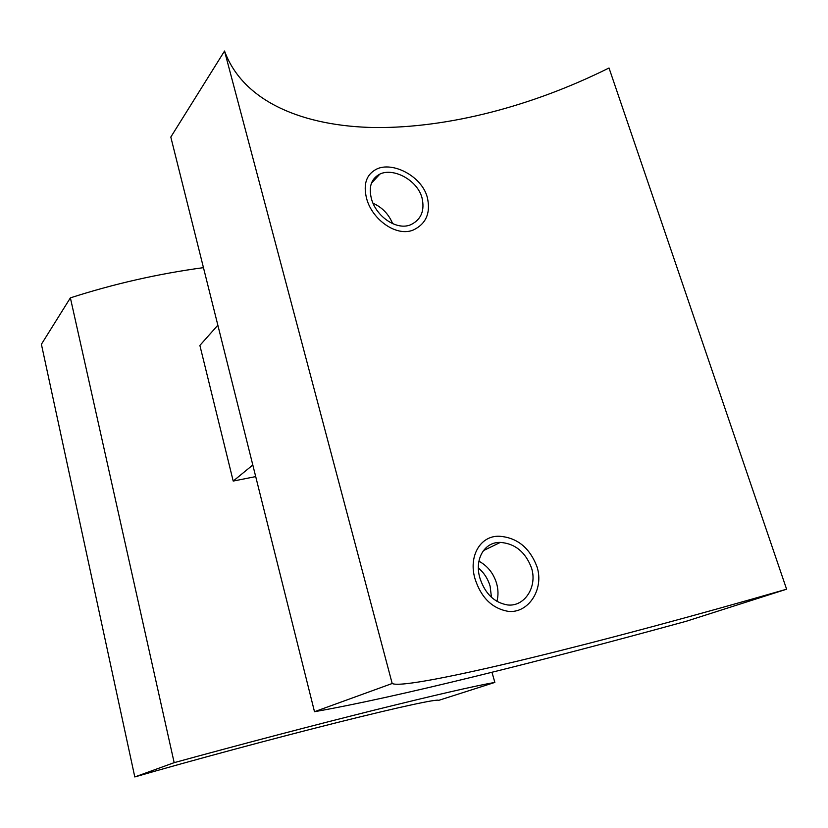 <?xml version="1.0" encoding="UTF-8"?>
<svg xmlns="http://www.w3.org/2000/svg" width="828" height="828" viewBox="0 0 828 828"><rect width="100%" height="100%" fill="white"/><g stroke="black" fill="none" stroke-linecap="round" stroke-linejoin="round"><path stroke-width="1.24" d="M252.809 464.984L233.206 481.068L199.879 345.431L217.847 325.207M134.798 776.954L41.4 344.272L70.38 297.863L174.17 762.66C241.165 744.269 315.81 724.697 374.949 709.969C434.959 695.106 474.93 685.915 494.854 682.417L438.623 700.385C437.971 698.718 401.57 706.429 337.896 722.368C274.42 738.255 190.368 760.839 134.798 776.954L174.17 762.66M491.977 672.264L494.854 682.417M70.38 297.863C113.953 283.828 158.314 273.757 203.46 267.651M233.206 481.068L255.707 476.597M491.47 597.34L490.104 586.11C487.92 578.782 484.007 572.748 478.377 568.008M479.961 578.244C474.237 559.625 484.152 541.843 500.35 542.402C515.119 543.551 525.501 552.079 531.514 567.967C537.631 586.897 524.476 606.976 507.616 604.957C494.337 602.67 485.115 593.769 479.961 578.244M314.495 711.707L170.806 137.065L224.533 51.046C243.287 102.103 303.71 126.446 375.363 127.564C447.782 128.04 531.555 106.574 609.015 67.979L786.6 589.205L686.298 621.248C537.993 661.934 395.639 697.466 314.495 711.707L392.182 683.504C399.22 687.354 456.156 676.01 529.651 658.198C604.202 640.054 695.592 615.504 786.6 589.205M224.533 51.046L392.182 683.504M421.98 197.716C424.919 210.54 421.235 219.513 410.926 224.636C396.767 231.043 375.912 216.284 371.42 198.699C368.47 186.797 371.296 178.589 379.886 174.087C393.238 167.484 417.209 179.862 421.98 197.716M536.999 566.766C544.431 589.515 528.057 613.983 507.895 611.292C492.122 608.394 481.192 597.661 475.106 579.103C468.255 556.809 479.929 535.633 499.17 536.233C517.055 537.486 529.661 547.66 536.999 566.766M496.914 601.407C498.456 595.601 498.332 589.557 496.572 583.274C493.405 573.193 487.526 565.835 478.915 561.208M427.289 197.25C430.808 212.744 426.275 223.601 413.689 229.832C396.757 237.512 371.927 219.482 366.587 198.42C363.057 184.251 366.349 174.501 376.471 169.16C392.234 161.201 421.555 175.784 427.289 197.25M392.648 223.684C388.829 214.276 382.288 207.455 373.045 203.222M483.386 550.63L500.35 542.402M371.41 183.257L379.886 174.087"/></g></svg>
